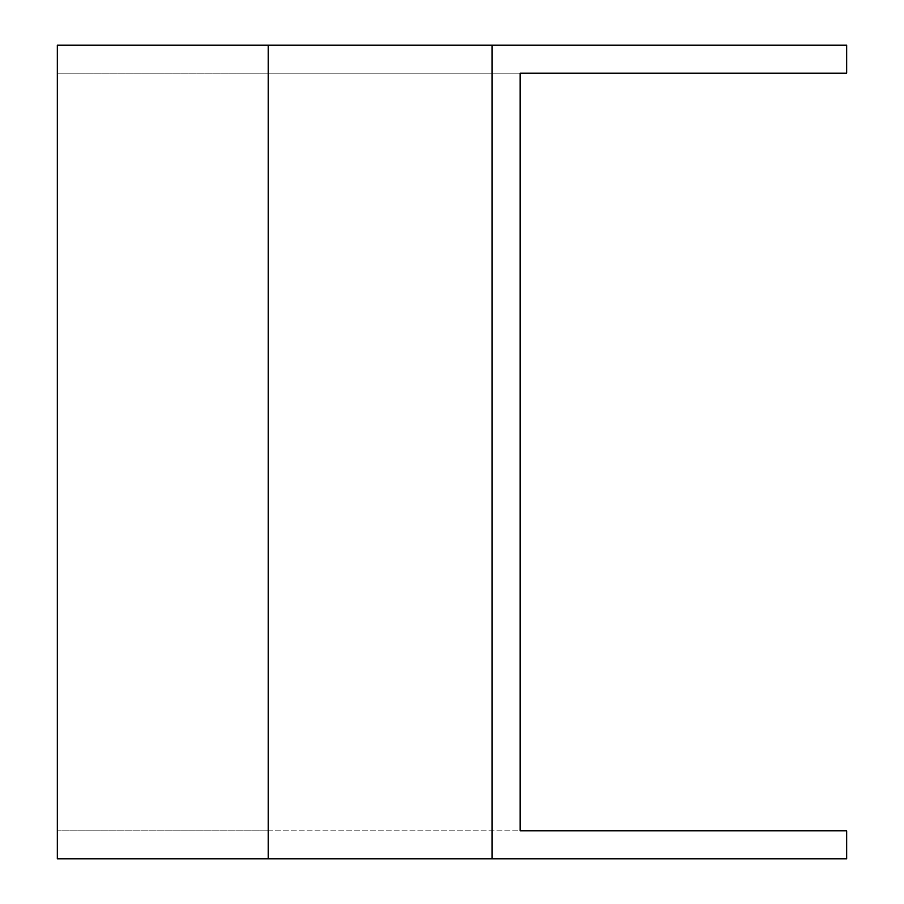 <?xml version="1.0" encoding="UTF-8"?>
<svg xmlns="http://www.w3.org/2000/svg" width="904" height="904" viewBox="0 0 904 904"><rect width="100%" height="100%" fill="white"/><g stroke="black" fill="none" stroke-linecap="round" stroke-linejoin="round"><path stroke-width="0.68" stroke-dasharray="4.52 3.39" d="M57.325 73.19L846.675 73.19L846.675 45.2L57.325 45.2L57.325 830.81L846.675 830.81L846.675 858.8L57.325 858.8L57.325 830.81L268.194 830.81L268.194 73.19L57.325 73.19M492.115 858.8L492.115 45.2M268.194 830.81L520.116 830.81L520.116 73.19L268.194 73.19"/><path stroke-width="1.36" d="M492.115 45.2L492.115 858.8L846.675 858.8L846.675 830.81L520.116 830.81L520.116 73.19L846.675 73.19L846.675 45.2L57.325 45.2L57.325 858.8L268.194 858.8L268.194 45.2M492.115 858.8L268.194 858.8"/></g></svg>
